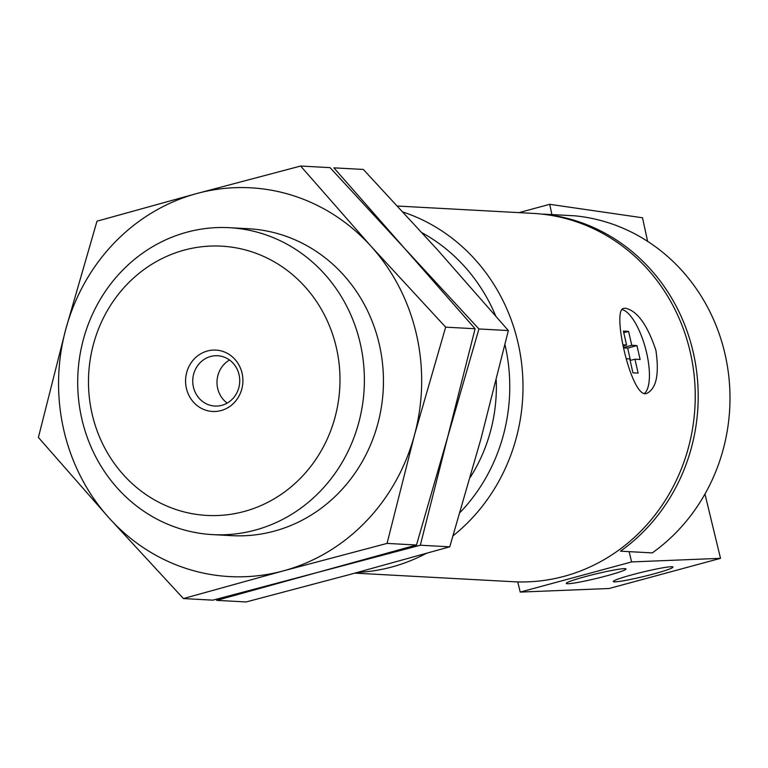 <?xml version="1.0" encoding="UTF-8"?>
<svg xmlns="http://www.w3.org/2000/svg" width="768" height="768" viewBox="0 0 768 768"><rect width="100%" height="100%" fill="white"/><g stroke="black" fill="none" stroke-linecap="round" stroke-linejoin="round"><path stroke-width="1.15" d="M543.283 214.118A184.426 171.974 93.1 0 1 693.264 352.483A184.426 171.974 93.1 0 1 620.486 551.174L652.272 552.902A184.426 171.974 93.1 0 0 725.05 354.211A184.426 171.974 93.1 0 0 575.069 215.837L543.283 214.118M92.093 413.866A134.842 125.731 93.1 0 1 249.389 251.069A134.842 125.731 93.1 0 1 301.238 477.427A134.842 125.731 93.1 0 1 92.093 413.866M186.394 388.33A30.739 28.666 93.1 0 1 222.25 351.216A30.739 28.666 93.1 0 1 234.067 402.816A30.739 28.666 93.1 0 1 186.394 388.33M81.821 418.858A153.686 143.309 93.1 0 1 229.373 227.693A153.686 143.309 93.1 0 1 364.138 388.925A153.686 143.309 93.1 0 1 212.707 534.624A153.686 143.309 93.1 0 1 81.821 418.858M422.093 232.8A174.192 162.422 93.1 0 1 495.638 315.792M504.97 344.726A174.192 162.422 93.1 0 1 460.07 512.467M403.075 212.064A184.426 171.974 93.1 0 1 520.694 356.736A184.426 171.974 93.1 0 1 453.11 535.766M426.144 553.459A184.426 171.974 93.1 0 1 357.514 572.419M397.517 206.045L533.242 213.408A184.426 171.974 93.1 0 1 689.242 347.923A184.426 171.974 93.1 0 1 618.682 550.186A184.426 171.974 93.1 0 1 513.235 581.722L354.902 573.13M625.43 308.208C637.296 310.867 647.462 324.941 655.93 350.429C659.366 374.438 656.323 388.752 646.79 393.389C631.872 400.243 611.05 309.091 623.77 308.381L625.43 308.208M193.421 387.082A25.19 23.491 93.1 0 1 217.603 355.738A25.19 23.491 93.1 0 1 239.702 382.176A25.19 23.491 93.1 0 1 214.877 406.051A25.19 23.491 93.1 0 1 193.421 387.082M227.203 403.094A25.19 23.491 93.1 0 1 217.67 388.397A25.19 23.491 93.1 0 1 229.536 360.019M644.371 393.523A44.045 15.206 74.8 0 0 645.533 348.48A44.045 15.206 74.8 0 0 621.878 309.533M626.582 358.742L629.77 358.915L632.947 372.826L638.122 373.104L634.944 359.203L640.118 359.482L636.931 345.581L631.757 345.293L628.57 331.392L623.395 331.114L626.582 345.014L623.28 344.832M630.134 360.499L634.944 359.203M630.47 360.413L627.648 348.096L636.931 345.581M623.856 347.434L631.757 345.293M627.648 348.096L623.962 347.894M623.76 332.698L628.57 331.392M623.501 345.85L626.582 345.014M517.757 581.904L520.214 592.09L609.139 588.499L720.509 558.336L704.966 494.045M629.107 551.645L631.594 561.926L520.214 592.09M568.301 583.728A30.739 2.266 -13.6 0 1 566.314 583.238A30.739 2.266 -13.6 0 1 595.613 573.994A30.739 2.266 -13.6 0 1 625.901 568.819A30.739 2.266 -13.6 0 1 603.005 576.806A30.739 2.266 -13.6 0 1 568.301 583.728M615.293 581.837A30.739 2.266 -13.6 0 1 613.306 581.338A30.739 2.266 -13.6 0 1 642.605 572.093A30.739 2.266 -13.6 0 1 672.893 566.928A30.739 2.266 -13.6 0 1 649.997 574.906A30.739 2.266 -13.6 0 1 615.293 581.837M631.594 561.926L720.509 558.336M551.914 214.579L549.696 204.317L642.518 217.776L647.606 241.344M518.976 212.64L549.696 204.317M216.691 600.365L316.589 572.688L420.326 545.222L447.706 436.982L478.925 328.963L404.496 248.294L333.898 167.846L363.331 169.44L437.76 250.109L508.358 330.557L480.97 438.787L449.76 546.816L349.862 574.493L246.125 601.958L216.691 600.365M449.76 546.816L420.326 545.222M508.358 330.557L478.925 328.963M300.624 166.042L330.058 167.635L404.496 248.294L475.094 328.752L447.706 436.982L416.496 545.011L316.589 572.688L212.861 600.154L183.427 598.56L283.325 570.883A194.669 181.526 -86.9 0 0 414.442 435.178L445.661 327.149L371.222 246.49L300.624 166.042L196.896 193.507L96.998 221.184L65.789 329.213A194.669 181.526 -86.9 0 0 108.998 517.891A194.669 181.526 -86.9 0 0 283.325 570.883L387.062 543.408L414.442 435.178A194.669 181.526 -86.9 0 0 371.222 246.49A194.669 181.526 -86.9 0 0 196.896 193.507A194.669 181.526 -86.9 0 0 65.789 329.213L38.4 437.443L108.998 517.891L183.427 598.56M222.259 534.797A153.686 143.309 -86.9 0 0 383.213 389.962A153.686 143.309 -86.9 0 0 238.896 228.557M387.062 543.408L416.496 545.011M445.661 327.149L475.094 328.752M496.243 380.179A159.84 149.04 93.1 0 1 470.246 477.398M212.707 534.624L231.782 535.661M229.373 227.693L248.448 228.73"/></g></svg>
